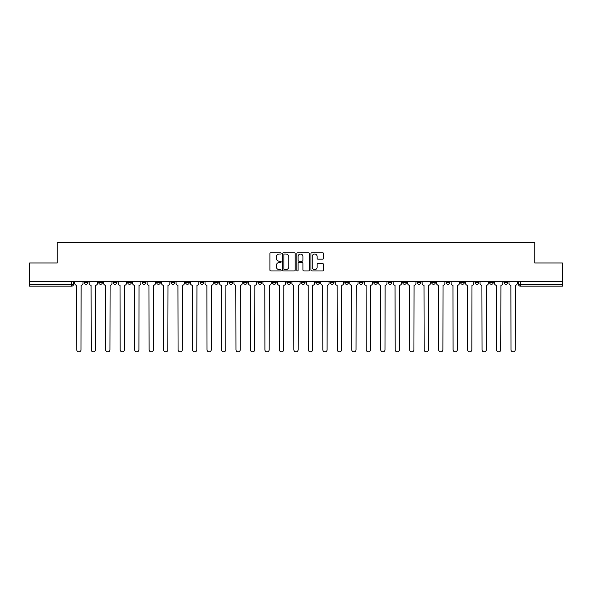 <?xml version="1.0" encoding="UTF-8"?>
<svg xmlns="http://www.w3.org/2000/svg" width="592" height="592" viewBox="0 0 592 592"><rect width="100%" height="100%" fill="white"/><g stroke="black" fill="none" stroke-linecap="round" stroke-linejoin="round"><path stroke-width="0.89" d="M281.156 253.383A0.636 0.636 0 0 0 280.519 252.747L270.84 252.747A0.91 0.91 0 0 0 269.93 253.657L269.93 270.048A0.91 0.91 0 0 0 270.84 270.958L280.519 270.958A0.636 0.636 0 0 0 281.156 270.322A0.636 0.636 0 0 0 280.519 269.686L279.261 269.686A2.916 2.916 0 0 1 276.353 266.77L276.353 265.408A2.916 2.916 0 0 1 279.261 262.493L280.519 262.493A0.636 0.636 0 0 0 281.156 261.856A0.636 0.636 0 0 0 280.519 261.213L279.261 261.213A2.916 2.916 0 0 1 276.353 258.304L276.353 256.935A2.916 2.916 0 0 1 279.261 254.02L280.519 254.02A0.636 0.636 0 0 0 281.156 253.383M475.087 281.429L475.087 282.451L478.795 282.451A1.857 1.857 0 0 1 476.937 284.308A1.857 1.857 0 0 1 475.087 282.451L475.087 281.429M460.613 281.429L460.613 282.451L464.32 282.451A1.857 1.857 0 0 1 462.463 284.308A1.857 1.857 0 0 1 460.613 282.451L460.613 281.429M373.759 281.429L373.759 282.451L377.467 282.451A1.857 1.857 0 0 1 375.617 284.308A1.857 1.857 0 0 1 373.759 282.451L373.759 281.429M359.285 281.429L359.285 282.451L362.992 282.451A1.857 1.857 0 0 1 361.142 284.308A1.857 1.857 0 0 1 359.285 282.451L359.285 281.429M344.81 281.429L344.81 282.451L348.518 282.451A1.857 1.857 0 0 1 346.66 284.308A1.857 1.857 0 0 1 344.81 282.451L344.81 281.429M315.854 281.429L315.854 282.451L319.569 282.451A1.857 1.857 0 0 1 317.712 284.308A1.857 1.857 0 0 1 315.854 282.451L315.854 281.429M286.905 282.451L286.905 281.429L286.905 282.451A1.857 1.857 0 0 0 288.763 284.308A1.857 1.857 0 0 1 286.905 282.451L290.62 282.451A1.857 1.857 0 0 1 288.763 284.308A1.857 1.857 0 0 0 290.62 282.451L290.62 281.429L290.62 282.451M272.431 282.451L272.431 281.429L272.431 282.451A1.857 1.857 0 0 0 274.288 284.308A1.857 1.857 0 0 1 272.431 282.451L276.146 282.451A1.857 1.857 0 0 1 274.288 284.308M257.957 282.451L257.957 281.429L257.957 282.451A1.857 1.857 0 0 0 259.814 284.308A1.857 1.857 0 0 1 257.957 282.451L261.671 282.451A1.857 1.857 0 0 1 259.814 284.308A1.857 1.857 0 0 0 261.671 282.451L261.671 281.429L261.671 282.451M243.482 281.429L243.482 282.451L247.19 282.451A1.857 1.857 0 0 1 245.34 284.308A1.857 1.857 0 0 1 243.482 282.451L243.482 281.429M229.008 281.429L229.008 282.451L232.715 282.451A1.857 1.857 0 0 1 230.858 284.308A1.857 1.857 0 0 1 229.008 282.451L229.008 281.429M214.533 281.429L214.533 282.451L218.241 282.451A1.857 1.857 0 0 1 216.383 284.308A1.857 1.857 0 0 1 214.533 282.451L214.533 281.429M200.052 282.451L200.052 281.429L200.052 282.451A1.857 1.857 0 0 0 201.909 284.308A1.857 1.857 0 0 1 200.052 282.451L203.766 282.451A1.857 1.857 0 0 1 201.909 284.308M171.103 282.451L171.103 281.429L171.103 282.451A1.857 1.857 0 0 0 172.96 284.308A1.857 1.857 0 0 1 171.103 282.451L174.818 282.451A1.857 1.857 0 0 1 172.96 284.308A1.857 1.857 0 0 0 174.818 282.451L174.818 281.429L174.818 282.451M156.628 282.451L156.628 281.429L156.628 282.451A1.857 1.857 0 0 0 158.486 284.308A1.857 1.857 0 0 1 156.628 282.451L160.343 282.451A1.857 1.857 0 0 1 158.486 284.308A1.857 1.857 0 0 0 160.343 282.451L160.343 281.429L160.343 282.451M142.154 282.451L142.154 281.429L142.154 282.451A1.857 1.857 0 0 0 144.011 284.308A1.857 1.857 0 0 1 142.154 282.451L145.869 282.451A1.857 1.857 0 0 1 144.011 284.308A1.857 1.857 0 0 0 145.869 282.451L145.869 281.429L145.869 282.451M127.68 282.451L127.68 281.429L127.68 282.451A1.857 1.857 0 0 0 129.537 284.308A1.857 1.857 0 0 1 127.68 282.451L131.387 282.451A1.857 1.857 0 0 1 129.537 284.308M113.205 282.451L113.205 281.429L113.205 282.451A1.857 1.857 0 0 0 115.063 284.308A1.857 1.857 0 0 1 113.205 282.451L116.913 282.451A1.857 1.857 0 0 1 115.063 284.308A1.857 1.857 0 0 0 116.913 282.451L116.913 281.429L116.913 282.451M98.731 282.451L98.731 281.429L98.731 282.451A1.857 1.857 0 0 0 100.581 284.308A1.857 1.857 0 0 1 98.731 282.451L102.438 282.451A1.857 1.857 0 0 1 100.581 284.308A1.857 1.857 0 0 0 102.438 282.451L102.438 281.429L102.438 282.451M322.618 259.163A0.91 0.91 0 0 0 323.528 258.253L323.528 253.657A0.91 0.91 0 0 0 322.618 252.747L311.873 252.747A0.91 0.91 0 0 0 310.963 253.657L310.963 270.048A0.91 0.91 0 0 0 311.873 270.958L322.618 270.958A0.91 0.91 0 0 0 323.528 270.048L323.528 264.498A0.91 0.91 0 0 0 322.618 263.581L318.015 263.581A0.91 0.91 0 0 0 317.105 264.498L317.105 267.251A2.435 2.435 0 0 1 314.67 269.686A2.435 2.435 0 0 1 312.236 267.251L312.236 256.454A2.435 2.435 0 0 1 314.67 254.02A2.435 2.435 0 0 1 317.105 256.454L317.105 258.253A0.91 0.91 0 0 0 318.015 259.163L322.618 259.163M29.6 281.429L29.6 262.966L57.254 262.966L57.254 242.276L534.746 242.276L534.746 262.966L562.4 262.966L562.4 281.429L29.6 281.429L29.6 284.308L73.489 284.308L73.489 281.429L73.489 284.308A1.857 1.857 0 0 1 71.632 286.165L29.6 286.165L29.6 284.308M295.201 253.657A0.91 0.91 0 0 0 294.291 252.747L283.546 252.747A0.91 0.91 0 0 0 282.636 253.657L282.636 270.048A0.91 0.91 0 0 0 283.546 270.958L294.291 270.958A0.91 0.91 0 0 0 295.201 270.048L295.201 253.657M297.709 252.747L308.454 252.747A0.91 0.91 0 0 1 309.364 253.657L309.364 270.048A0.91 0.91 0 0 1 308.454 270.958L303.859 270.958A0.91 0.91 0 0 1 302.941 270.048L302.941 263.403A0.91 0.91 0 0 0 302.031 262.493L298.982 262.493A0.91 0.91 0 0 0 298.072 263.403L298.072 270.322A0.636 0.636 0 0 1 297.436 270.958A0.636 0.636 0 0 1 296.799 270.322L296.799 253.657A0.91 0.91 0 0 1 297.709 252.747M518.511 281.429L518.511 284.308L562.4 284.308L562.4 286.165L520.368 286.165A1.857 1.857 0 0 1 518.511 284.308M562.4 281.429L562.4 284.308M507.744 281.429L507.744 282.451A1.857 1.857 0 0 1 505.894 284.308A1.857 1.857 0 0 1 504.036 282.451L507.744 282.451M504.036 281.429L504.036 282.451M493.269 281.429L493.269 282.451A1.857 1.857 0 0 1 491.419 284.308A1.857 1.857 0 0 1 489.562 282.451L493.269 282.451M489.562 281.429L489.562 282.451M478.795 281.429L478.795 282.451M464.32 281.429L464.32 282.451L464.32 281.429M449.846 281.429L449.846 282.451A1.857 1.857 0 0 1 447.989 284.308A1.857 1.857 0 0 1 446.131 282.451L449.846 282.451M446.131 281.429L446.131 282.451M435.372 281.429L435.372 282.451A1.857 1.857 0 0 1 433.514 284.308A1.857 1.857 0 0 1 431.657 282.451L435.372 282.451M431.657 281.429L431.657 282.451M420.897 281.429L420.897 282.451A1.857 1.857 0 0 1 419.04 284.308A1.857 1.857 0 0 1 417.182 282.451L420.897 282.451M417.182 281.429L417.182 282.451M406.423 281.429L406.423 282.451A1.857 1.857 0 0 1 404.565 284.308A1.857 1.857 0 0 1 402.708 282.451L406.423 282.451M402.708 281.429L402.708 282.451M391.948 281.429L391.948 282.451A1.857 1.857 0 0 1 390.091 284.308A1.857 1.857 0 0 1 388.234 282.451L391.948 282.451M388.234 281.429L388.234 282.451M377.467 281.429L377.467 282.451A1.857 1.857 0 0 1 375.617 284.308M362.992 281.429L362.992 282.451M348.518 282.451L348.518 281.429L348.518 282.451A1.857 1.857 0 0 1 346.66 284.308M334.043 281.429L334.043 282.451A1.857 1.857 0 0 1 332.186 284.308A1.857 1.857 0 0 1 330.329 282.451A1.857 1.857 0 0 0 332.186 284.308A1.857 1.857 0 0 0 334.043 282.451L330.329 282.451L330.329 281.429M319.569 282.451L319.569 281.429L319.569 282.451A1.857 1.857 0 0 1 317.712 284.308M305.095 281.429L305.095 282.451A1.857 1.857 0 0 1 303.237 284.308A1.857 1.857 0 0 1 301.38 282.451A1.857 1.857 0 0 0 303.237 284.308M301.38 281.429L301.38 282.451L305.095 282.451M276.146 281.429L276.146 282.451L276.146 281.429M247.19 282.451L247.19 281.429L247.19 282.451A1.857 1.857 0 0 1 245.34 284.308M232.715 282.451L232.715 281.429L232.715 282.451A1.857 1.857 0 0 1 230.858 284.308M218.241 282.451L218.241 281.429L218.241 282.451A1.857 1.857 0 0 1 216.383 284.308M203.766 281.429L203.766 282.451L203.766 281.429M189.292 282.451L189.292 281.429L189.292 282.451A1.857 1.857 0 0 1 187.435 284.308A1.857 1.857 0 0 1 185.577 282.451L189.292 282.451A1.857 1.857 0 0 1 187.435 284.308M185.577 281.429L185.577 282.451M131.387 281.429L131.387 282.451L131.387 281.429M87.964 281.429L87.964 282.451A1.857 1.857 0 0 1 86.106 284.308A1.857 1.857 0 0 1 84.256 282.451A1.857 1.857 0 0 0 86.106 284.308A1.857 1.857 0 0 0 87.964 282.451L87.964 281.429M84.256 281.429L84.256 282.451L87.964 282.451M71.632 281.429L71.632 286.165A1.857 1.857 0 0 0 73.489 284.308M284.545 254.02A0.636 0.636 0 0 0 283.908 254.656L283.908 269.049A0.636 0.636 0 0 0 284.545 269.686L285.869 269.686A2.916 2.916 0 0 0 288.785 266.77L288.785 256.935A2.916 2.916 0 0 0 285.869 254.02L284.545 254.02M302.941 256.499A2.435 2.435 0 0 0 300.507 254.064A2.435 2.435 0 0 0 298.072 256.499L298.072 260.302A0.91 0.91 0 0 0 298.982 261.213L302.031 261.213A0.91 0.91 0 0 0 302.941 260.302L302.941 256.499M74.74 281.429L74.74 283.383A1.857 1.857 139.8 0 0 76.597 285.233L76.738 349.724A2.131 2.131 139.8 0 0 78.869 351.863A2.131 2.131 139.8 0 0 81.008 349.724L81.148 285.233A1.857 1.857 139.8 0 0 82.998 283.383L82.998 281.429M89.214 281.429L89.214 283.383A1.857 1.857 139.8 0 0 91.072 285.233L91.212 349.724A2.131 2.131 139.8 0 0 93.344 351.863A2.131 2.131 139.8 0 0 95.482 349.724L95.623 285.233A1.857 1.857 139.8 0 0 97.473 283.383L97.473 281.429M103.696 281.429L103.696 283.383A1.857 1.857 139.8 0 0 105.546 285.233L105.687 349.724A2.131 2.131 139.8 0 0 107.825 351.863A2.131 2.131 139.8 0 0 109.957 349.724L110.097 285.233A1.857 1.857 139.8 0 0 111.955 283.383L111.955 281.429M118.171 281.429L118.171 283.383A1.857 1.857 139.8 0 0 120.021 285.233L120.161 349.724A2.131 2.131 139.8 0 0 122.3 351.863A2.131 2.131 139.8 0 0 124.431 349.724L124.572 285.233A1.857 1.857 139.8 0 0 126.429 283.383L126.429 281.429M132.645 281.429L132.645 283.383A1.857 1.857 139.8 0 0 134.502 285.233L134.636 349.724A2.131 2.131 139.8 0 0 136.774 351.863A2.131 2.131 139.8 0 0 138.905 349.724L139.046 285.233A1.857 1.857 139.8 0 0 140.903 283.383L140.903 281.429M147.119 281.429L147.119 283.383A1.857 1.857 139.8 0 0 148.977 285.233L149.11 349.724A2.131 2.131 139.8 0 0 151.249 351.863A2.131 2.131 139.8 0 0 153.38 349.724L153.52 285.233A1.857 1.857 139.8 0 0 155.378 283.383L155.378 281.429M161.594 281.429L161.594 283.383A1.857 1.857 139.8 0 0 163.451 285.233L163.592 349.724A2.131 2.131 139.8 0 0 165.723 351.863A2.131 2.131 139.8 0 0 167.854 349.724L167.995 285.233A1.857 1.857 139.8 0 0 169.852 283.383L169.852 281.429M176.068 281.429L176.068 283.383A1.857 1.857 139.8 0 0 177.926 285.233L178.066 349.724A2.131 2.131 139.8 0 0 180.197 351.863A2.131 2.131 139.8 0 0 182.329 349.724L182.469 285.233A1.857 1.857 139.8 0 0 184.327 283.383L184.327 281.429M190.543 281.429L190.543 283.383A1.857 1.857 139.8 0 0 192.4 285.233L192.541 349.724A2.131 2.131 139.8 0 0 194.672 351.863A2.131 2.131 139.8 0 0 196.81 349.724L196.944 285.233A1.857 1.857 139.8 0 0 198.801 283.383L198.801 281.429M205.017 281.429L205.017 283.383A1.857 1.857 139.8 0 0 206.874 285.233L207.015 349.724A2.131 2.131 139.8 0 0 209.146 351.863A2.131 2.131 139.8 0 0 211.285 349.724L211.425 285.233A1.857 1.857 139.8 0 0 213.275 283.383L213.275 281.429M219.491 281.429L219.491 283.383A1.857 1.857 139.8 0 0 221.349 285.233L221.489 349.724A2.131 2.131 139.8 0 0 223.621 351.863A2.131 2.131 139.8 0 0 225.759 349.724L225.9 285.233A1.857 1.857 139.8 0 0 227.75 283.383L227.75 281.429M233.973 281.429L233.973 283.383A1.857 1.857 139.8 0 0 235.823 285.233L235.964 349.724A2.131 2.131 139.8 0 0 238.102 351.863A2.131 2.131 139.8 0 0 240.234 349.724L240.374 285.233A1.857 1.857 139.8 0 0 242.232 283.383L242.232 281.429M248.448 281.429L248.448 283.383A1.857 1.857 139.8 0 0 250.298 285.233L250.438 349.724A2.131 2.131 139.8 0 0 252.577 351.863A2.131 2.131 139.8 0 0 254.708 349.724L254.849 285.233A1.857 1.857 139.8 0 0 256.706 283.383L256.706 281.429M262.922 281.429L262.922 283.383A1.857 1.857 139.8 0 0 264.779 285.233L264.913 349.724A2.131 2.131 139.8 0 0 267.051 351.863A2.131 2.131 139.8 0 0 269.182 349.724L269.323 285.233A1.857 1.857 139.8 0 0 271.18 283.383L271.18 281.429M277.396 281.429L277.396 283.383A1.857 1.857 139.8 0 0 279.254 285.233L279.387 349.724A2.131 2.131 139.8 0 0 281.526 351.863A2.131 2.131 139.8 0 0 283.657 349.724L283.797 285.233A1.857 1.857 139.8 0 0 285.655 283.383L285.655 281.429M291.871 281.429L291.871 283.383A1.857 1.857 139.8 0 0 293.728 285.233L293.869 349.724A2.131 2.131 139.8 0 0 296 351.863A2.131 2.131 139.8 0 0 298.131 349.724L298.272 285.233A1.857 1.857 139.8 0 0 300.129 283.383L300.129 281.429M306.345 281.429L306.345 283.383A1.857 1.857 139.8 0 0 308.203 285.233L308.343 349.724A2.131 2.131 139.8 0 0 310.474 351.863A2.131 2.131 139.8 0 0 312.613 349.724L312.746 285.233A1.857 1.857 139.8 0 0 314.604 283.383L314.604 281.429M320.82 281.429L320.82 283.383A1.857 1.857 139.8 0 0 322.677 285.233L322.818 349.724A2.131 2.131 139.8 0 0 324.949 351.863A2.131 2.131 139.8 0 0 327.087 349.724L327.221 285.233A1.857 1.857 139.8 0 0 329.078 283.383L329.078 281.429M335.294 281.429L335.294 283.383A1.857 1.857 139.8 0 0 337.151 285.233L337.292 349.724A2.131 2.131 139.8 0 0 339.423 351.863A2.131 2.131 139.8 0 0 341.562 349.724L341.702 285.233A1.857 1.857 139.8 0 0 343.552 283.383L343.552 281.429M349.768 281.429L349.768 283.383A1.857 1.857 139.8 0 0 351.626 285.233L351.766 349.724A2.131 2.131 139.8 0 0 353.898 351.863A2.131 2.131 139.8 0 0 356.036 349.724L356.177 285.233A1.857 1.857 139.8 0 0 358.027 283.383L358.027 281.429M364.25 281.429L364.25 283.383A1.857 1.857 139.8 0 0 366.1 285.233L366.241 349.724A2.131 2.131 139.8 0 0 368.379 351.863A2.131 2.131 139.8 0 0 370.511 349.724L370.651 285.233A1.857 1.857 139.8 0 0 372.509 283.383L372.509 281.429M378.725 281.429L378.725 283.383A1.857 1.857 139.8 0 0 380.575 285.233L380.715 349.724A2.131 2.131 139.8 0 0 382.854 351.863A2.131 2.131 139.8 0 0 384.985 349.724L385.126 285.233A1.857 1.857 139.8 0 0 386.983 283.383L386.983 281.429M393.199 281.429L393.199 283.383A1.857 1.857 139.8 0 0 395.056 285.233L395.19 349.724A2.131 2.131 139.8 0 0 397.328 351.863A2.131 2.131 139.8 0 0 399.459 349.724L399.6 285.233A1.857 1.857 139.8 0 0 401.457 283.383L401.457 281.429M407.673 281.429L407.673 283.383A1.857 1.857 139.8 0 0 409.531 285.233L409.671 349.724A2.131 2.131 139.8 0 0 411.803 351.863A2.131 2.131 139.8 0 0 413.934 349.724L414.074 285.233A1.857 1.857 139.8 0 0 415.932 283.383L415.932 281.429M422.148 281.429L422.148 283.383A1.857 1.857 139.8 0 0 424.005 285.233L424.146 349.724A2.131 2.131 139.8 0 0 426.277 351.863A2.131 2.131 139.8 0 0 428.408 349.724L428.549 285.233A1.857 1.857 139.8 0 0 430.406 283.383L430.406 281.429M436.622 281.429L436.622 283.383A1.857 1.857 139.8 0 0 438.48 285.233L438.62 349.724A2.131 2.131 139.8 0 0 440.751 351.863A2.131 2.131 139.8 0 0 442.89 349.724L443.023 285.233A1.857 1.857 139.8 0 0 444.881 283.383L444.881 281.429M451.097 281.429L451.097 283.383A1.857 1.857 139.8 0 0 452.954 285.233L453.095 349.724A2.131 2.131 139.8 0 0 455.226 351.863A2.131 2.131 139.8 0 0 457.364 349.724L457.498 285.233A1.857 1.857 139.8 0 0 459.355 283.383L459.355 281.429M465.571 281.429L465.571 283.383A1.857 1.857 139.8 0 0 467.428 285.233L467.569 349.724A2.131 2.131 139.8 0 0 469.7 351.863A2.131 2.131 139.8 0 0 471.839 349.724L471.979 285.233A1.857 1.857 139.8 0 0 473.829 283.383L473.829 281.429M480.045 281.429L480.045 283.383A1.857 1.857 139.8 0 0 481.903 285.233L482.043 349.724A2.131 2.131 139.8 0 0 484.175 351.863A2.131 2.131 139.8 0 0 486.313 349.724L486.454 285.233A1.857 1.857 139.8 0 0 488.304 283.383L488.304 281.429M494.527 281.429L494.527 283.383A1.857 1.857 139.8 0 0 496.377 285.233L496.518 349.724A2.131 2.131 139.8 0 0 498.656 351.863A2.131 2.131 139.8 0 0 500.788 349.724L500.928 285.233A1.857 1.857 139.8 0 0 502.786 283.383L502.786 281.429M509.002 281.429L509.002 283.383A1.857 1.857 139.8 0 0 510.852 285.233L510.992 349.724A2.131 2.131 139.8 0 0 513.131 351.863A2.131 2.131 139.8 0 0 515.262 349.724L515.403 285.233A1.857 1.857 139.8 0 0 517.26 283.383L517.26 281.429M520.368 281.429L520.368 286.165"/></g></svg>
